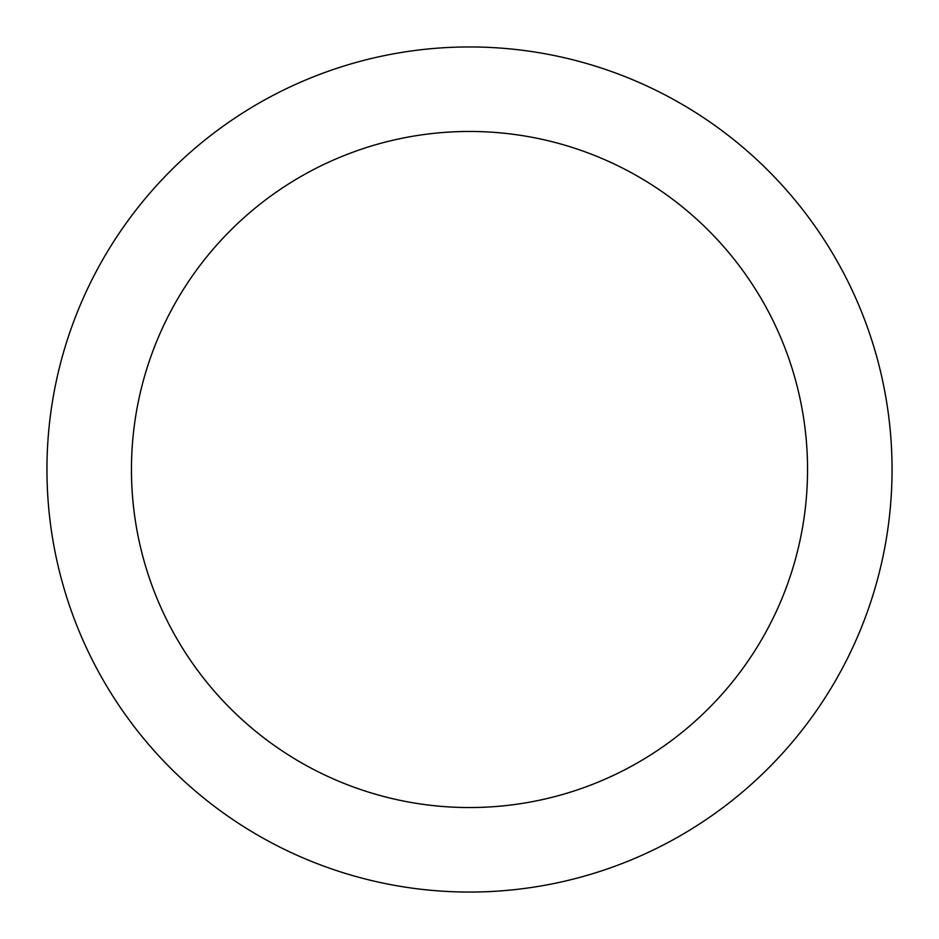 <?xml version="1.0" encoding="UTF-8"?>
<svg xmlns="http://www.w3.org/2000/svg" width="939" height="939" viewBox="0 0 939 939"><rect width="100%" height="100%" fill="white"/><g stroke="black" fill="none" stroke-linecap="round" stroke-linejoin="round"><path stroke-width="1.41" d="M469.5 46.95A422.55 422.55 0 0 1 835.44 680.775A422.55 422.55 0 0 1 103.56 680.775A422.55 422.55 0 0 1 469.5 46.95M469.5 131.46A338.04 338.04 0 0 1 762.257 638.52A338.04 338.04 0 0 1 176.743 638.52A338.04 338.04 0 0 1 469.5 131.46"/></g></svg>

